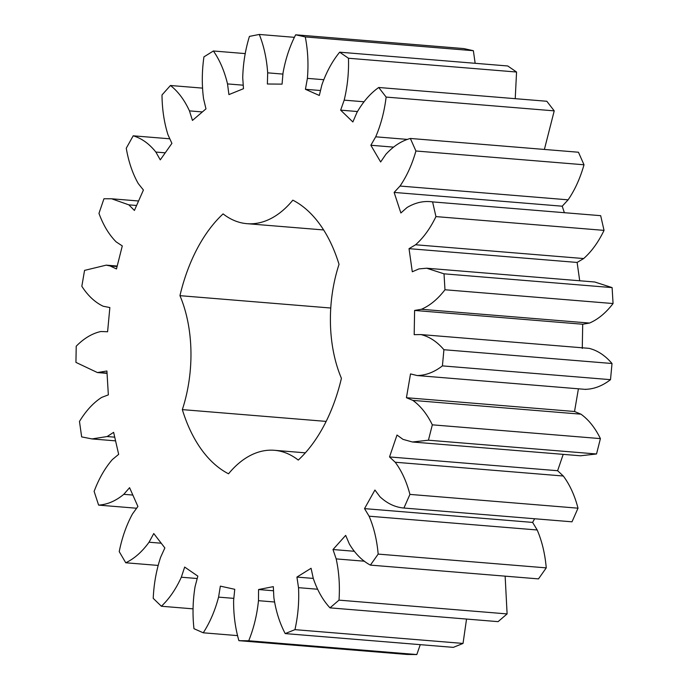 <?xml version="1.0" encoding="UTF-8"?>
<svg xmlns="http://www.w3.org/2000/svg" width="689" height="689" viewBox="0 0 689 689"><rect width="100%" height="100%" fill="white"/><g stroke="black" fill="none" stroke-linecap="round" stroke-linejoin="round"><path stroke-width="1.03" d="M259.288 34.45C263.913 46.017 266.712 58.815 267.676 72.836L267.384 83.998L282.068 84.136L283.015 72.982C285.539 58.996 289.75 46.266 295.659 34.794L305.279 36.922C307.897 50.271 308.603 64.086 307.397 78.365L305.425 89.294L319.317 95.461L321.901 84.807C326.414 71.992 332.339 61.123 339.668 52.192L348.462 58.246C348.918 72.534 347.489 86.504 344.181 100.146L340.65 110.154L352.871 121.962L356.936 112.479C363.163 101.645 370.424 93.316 378.726 87.486L386.133 97.08C384.393 111.42 380.922 124.666 375.712 136.81L370.854 145.258L380.638 161.975L385.935 154.25C393.471 146.085 401.609 140.814 410.36 138.455L415.915 150.994C412.1 164.482 406.803 176.16 400.025 186.039L394.134 192.42L400.869 212.979L407.053 207.51C415.433 202.514 423.942 200.645 432.589 201.894L435.948 216.596C430.289 228.378 423.494 237.765 415.579 244.767L409.033 248.66L412.289 271.776L418.981 268.899L426.672 268.219L444.017 273.826L444.973 289.759C437.816 299.095 429.962 305.597 421.401 309.283L414.606 310.446L414.184 334.673L420.953 334.57C429.419 336.654 437.076 341.701 443.923 349.728L442.416 365.885C434.225 372.198 425.793 375.41 417.121 375.539L410.515 373.912L406.432 397.717L412.866 400.395C420.566 405.924 427.051 414.072 432.322 424.829L428.437 440.202L412.427 442.002L403.013 439.367L397.002 435.043L389.526 456.936L395.21 462.233C401.661 470.871 406.57 481.594 409.929 494.401L403.918 508.034C395.228 507.302 387.235 503.547 379.966 496.769L374.928 490.025L364.524 508.628L369.106 516.199C373.903 527.395 376.926 540.03 378.166 554.094L370.398 565.109C362.276 560.82 355.283 553.827 349.418 544.129L345.671 535.379L332.994 549.529L336.18 558.9C339.031 571.965 339.978 585.71 339.014 600.136L329.988 607.862C322.943 600.283 317.379 590.482 313.297 578.476L311.075 568.279L296.925 577.081L298.518 587.665C299.233 601.764 298.044 615.759 294.944 629.651L285.22 633.587C279.7 623.192 275.919 611.212 273.869 597.647L273.318 586.64L258.573 589.534L258.478 600.679C257.014 614.933 253.767 628.29 248.72 640.77L238.911 640.675C235.259 628.118 233.493 614.709 233.614 600.438L234.76 589.31L220.351 586.132L218.577 597.122C215.028 610.626 209.921 622.52 203.246 632.803L193.971 628.687C192.42 614.752 192.782 600.748 195.065 586.675L197.838 576.133L184.669 567.073L181.319 577.218C175.91 589.129 169.261 598.81 161.39 606.251L153.225 598.362C153.862 583.936 156.334 570.225 160.632 557.229L164.86 547.927L153.768 533.553L149.048 542.217C142.115 551.794 134.355 558.65 125.76 562.775L119.223 551.622C122.022 537.601 126.449 525.035 132.486 513.934L137.903 506.467L129.575 487.683L123.796 494.323C115.769 500.963 107.381 504.555 98.613 505.115L94.117 491.386C98.897 478.657 104.986 468.038 112.393 459.529L118.663 454.352L113.625 432.339L107.139 436.542L91.973 438.927L81.655 436.895L79.476 421.453C85.936 410.816 93.316 402.798 101.627 397.424L108.345 394.866L106.916 371.009L97.416 372.56L75.936 362.388L76.221 346.214C83.955 338.333 92.162 333.433 100.844 331.512L107.596 331.745L109.861 307.544L103.212 306.243C95.065 302.402 87.942 295.753 81.836 286.288L84.549 270.398L106.218 265.144L110.111 265.954L116.475 268.951L122.289 245.921L116.191 241.908C109.051 234.76 103.316 225.251 98.966 213.375L103.953 198.759L111.661 198.785L128.834 204.857L134.407 210.438L143.415 190.026L138.248 183.541C132.572 173.542 128.576 161.769 126.259 148.23L133.201 135.811C141.676 138.334 149.229 143.751 155.852 152.054L160.279 159.865L171.905 143.364L167.995 134.82C164.137 122.59 162.139 109.301 162.001 94.944L170.459 85.496C178.107 91.482 184.437 99.939 189.449 110.877L192.455 120.429L205.977 108.862L203.565 98.803C201.765 85.117 201.894 71.139 203.935 56.868L213.392 50.986C219.722 60.046 224.433 71.019 227.516 83.912L228.92 94.6L243.484 88.7L242.726 77.754C243.096 63.466 245.344 49.677 249.444 36.388L259.288 34.45L294.453 37.335M267.676 72.836L282.921 74.093M600.679 215.674L432.115 201.86L600.679 215.674L604.038 230.376C598.379 242.158 591.584 251.545 583.669 258.547L577.124 262.44L579.707 280.767M420.953 334.57L589.052 348.35C597.509 350.434 605.166 355.481 612.021 363.508L610.506 379.665C602.315 385.978 593.884 389.19 585.211 389.319M585.96 389.423L417.121 375.539M323.632 229.954L246.972 223.675A110.524 66.669 94.7 0 0 292.834 200.163A143.226 86.392 94.7 0 1 339.031 264.352A110.524 66.669 94.7 0 0 341.417 378.304A143.226 86.392 94.7 0 1 298.277 460.08A110.524 66.669 94.7 0 0 274.394 450.296A110.524 66.669 94.7 0 0 228.533 473.799A143.226 86.392 94.7 0 1 182.335 409.611L326.155 421.401M246.972 223.675A110.524 66.669 94.7 0 1 223.09 213.891A143.226 86.392 94.7 0 0 179.95 295.667A110.524 66.669 94.7 0 1 182.335 409.611M295.659 34.794L463.749 48.574L473.369 50.702L475.16 63.302M339.668 52.192L507.759 65.972L516.552 72.026L515.234 98.673M378.726 87.486L546.816 101.266L554.223 110.86L544.388 149.444M410.36 138.455L578.45 152.235L584.005 164.774C580.19 178.262 574.893 189.94 568.115 199.827L562.233 206.2L564.36 212.694M426.672 268.219L594.762 281.999L612.108 287.606L613.064 303.539C605.907 312.875 598.052 319.386 589.491 323.063L582.705 324.235L582.274 348.453M578.415 388.803L574.531 411.497L580.956 414.175C588.656 419.704 595.141 427.852 600.412 438.609L596.528 453.982L580.517 455.782L412.427 442.002M563.206 454.361L557.616 470.716L563.301 476.013C569.76 484.651 574.66 495.374 578.019 508.181L572.008 521.814L403.918 508.034M534.655 518.748L532.614 522.408L537.196 529.979C541.993 541.184 545.016 553.81 546.256 567.874L538.488 578.889L370.398 565.109M505.14 576.159L507.104 613.916L498.078 621.642L329.988 607.862M466.539 619.058L463.034 643.431L453.31 647.367L285.22 633.587M420.264 644.654L416.811 654.55L407.001 654.455L238.911 640.675M227.516 83.912L243.243 85.195M213.392 50.986L245.284 53.604M305.279 36.922L473.369 50.702M307.397 78.365L323.632 79.7M305.425 89.294L320.514 90.526M189.449 110.877L202.385 111.937M170.459 85.496L202.428 88.114M348.462 58.246L516.552 72.026M344.181 100.146L363.947 101.765M340.65 110.154L357.402 111.523M155.852 152.054L165.239 152.829M133.201 135.811L169.821 138.808M386.133 97.08L554.223 110.86M375.712 136.81L407.595 139.419M370.854 145.258L393.393 147.11M128.834 204.857L136.594 205.486M415.915 150.994L584.005 164.774M400.025 186.039L568.115 199.827M394.134 192.42L562.233 206.2M110.111 265.954L117.087 266.522M435.948 216.596L604.038 230.376M415.579 244.767L583.669 258.547M409.033 248.66L577.124 262.44M444.017 273.826L612.108 287.606M444.973 289.759L613.064 303.539M100.129 372.508L107.036 373.076M421.401 309.283L589.491 323.063M414.606 310.446L582.705 324.235M443.923 349.728L612.021 363.508M442.416 365.885L610.506 379.665M107.139 436.542L114.727 437.171M406.432 397.717L574.531 411.497M412.866 400.395L580.956 414.175M432.322 424.829L600.412 438.609M98.613 505.115L136.62 508.232M428.437 440.202L596.528 453.982M123.796 494.323L132.848 495.064M389.526 456.936L557.616 470.716M395.21 462.233L563.301 476.013M409.929 494.401L578.019 508.181M125.76 562.775L158.031 565.419M149.048 542.217L161.226 543.216M364.524 508.628L532.614 522.408M369.106 516.199L537.196 529.979M378.166 554.094L546.256 567.874M161.39 606.251L193.092 608.852M181.319 577.218L197.209 578.519M332.994 549.529L354.086 551.26M336.18 558.9L364.559 561.225M339.014 600.136L507.104 613.916M203.246 632.803L237.645 635.62M218.577 597.122L233.829 598.371M296.925 577.081L313.288 578.415M298.518 587.665L317.491 589.224M294.944 629.651L463.034 643.431M248.72 640.77L416.811 654.55M258.478 600.679L274.437 601.988M258.573 589.534L273.524 590.766M179.95 295.667L330.763 308.026M138.575 200.99L111.661 198.785M117.208 266.049L106.218 265.144M107.053 373.352L97.416 372.56M115.571 440.865L91.973 438.927M305.356 452.837L274.394 450.296"/></g></svg>
